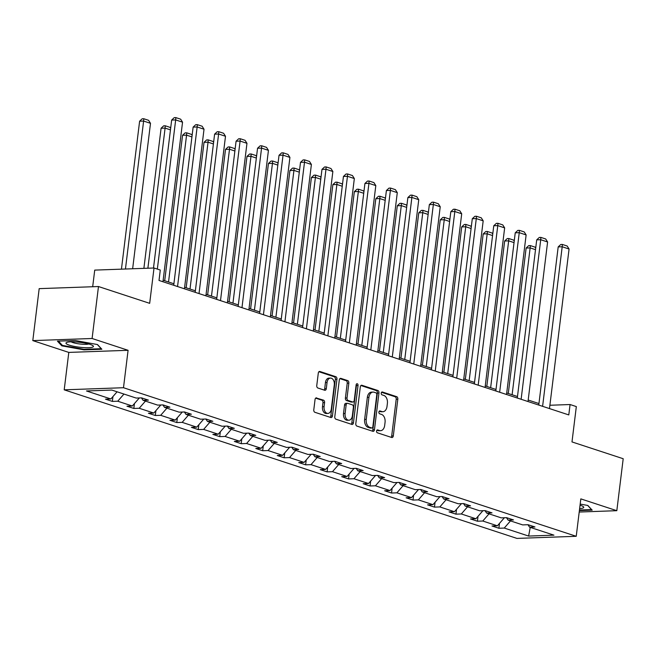 <?xml version="1.0" encoding="UTF-8"?>
<svg xmlns="http://www.w3.org/2000/svg" width="656" height="656" viewBox="0 0 656 656"><rect width="100%" height="100%" fill="white"/><g stroke="black" fill="none" stroke-linecap="round" stroke-linejoin="round"><path stroke-width="0.98" d="M376.577 431.049A1.46 0.959 88 0 0 377.348 432.788L391.698 437.495A2.091 1.369 88 0 0 392.026 437.544A2.091 1.369 88 0 0 393.305 435.904L397.815 399.176A2.091 1.369 88 0 0 396.708 396.691L382.358 391.985A1.46 0.959 88 0 0 382.128 391.952A1.46 0.959 88 0 0 381.234 393.1A1.46 0.959 88 0 0 382.005 394.838L383.858 395.445A6.683 4.395 88 0 1 387.384 403.391L387.007 406.458A6.683 4.395 88 0 1 382.924 411.714A6.683 4.395 88 0 1 381.882 411.566L380.029 410.959A1.46 0.959 88 0 0 379.799 410.927A1.46 0.959 88 0 0 378.906 412.075A1.46 0.959 88 0 0 379.676 413.813L381.53 414.42A6.683 4.395 88 0 1 385.056 422.366L384.678 425.432A6.683 4.395 88 0 1 380.595 430.689A6.683 4.395 88 0 1 379.553 430.541L377.692 429.934A1.46 0.959 88 0 0 377.471 429.893A1.46 0.959 88 0 0 376.577 431.049M579.207 512.033L616.82 510.688L623.2 458.724L571.991 441.923L576.329 406.589L570.072 404.531L549.892 405.252M32.8 340.603L68.798 352.411L128.084 350.304L92.094 338.496L32.8 340.603L39.18 288.64L98.474 286.533L149.675 303.334L154.021 268.001L94.726 270.108L92.685 286.738M92.094 338.496L98.474 286.533M316.651 397.905A2.091 1.369 88 0 0 316.331 397.856A2.091 1.369 88 0 0 315.052 399.504L313.789 409.803A2.091 1.369 88 0 0 314.888 412.288L330.829 417.519A2.091 1.369 88 0 0 331.157 417.569A2.091 1.369 88 0 0 332.436 415.929L336.946 379.201A2.091 1.369 88 0 0 335.839 376.716L319.898 371.485A2.091 1.369 88 0 0 319.57 371.435A2.091 1.369 88 0 0 318.299 373.084L316.766 385.531A2.091 1.369 88 0 0 317.873 388.008L324.695 390.246A2.091 1.369 88 0 0 325.015 390.295A2.091 1.369 88 0 0 326.294 388.655L327.049 382.481A5.584 3.674 88 0 1 330.468 378.086A5.584 3.674 88 0 1 334.281 384.851L331.313 409.032A5.584 3.674 88 0 1 327.893 413.428A5.584 3.674 88 0 1 324.08 406.663L324.581 402.628A2.091 1.369 88 0 0 323.474 400.144L316.012 397.93M154.021 268.001L160.277 270.051L159.006 280.448L568.793 414.92L570.072 404.531M128.084 350.304L123.492 387.721L576.23 536.296L516.936 538.404L64.206 389.828L123.492 387.721M616.82 510.688L580.822 498.88L576.23 536.296M355.806 423.596A2.091 1.369 88 0 0 356.905 426.08L372.854 431.312A2.091 1.369 88 0 0 373.174 431.361A2.091 1.369 88 0 0 374.453 429.713L378.963 392.993A2.091 1.369 88 0 0 377.864 390.509L361.915 385.277A2.091 1.369 88 0 0 361.595 385.228A2.091 1.369 88 0 0 360.316 386.868L355.806 423.596M351.846 424.416L335.897 419.184A2.091 1.369 88 0 1 334.798 416.699L339.308 379.98A2.091 1.369 88 0 1 340.587 378.332A2.091 1.369 88 0 1 340.907 378.381L347.729 380.619A2.091 1.369 88 0 1 348.836 383.104L347.008 397.995A2.091 1.369 88 0 0 348.106 400.48L352.633 401.964A2.091 1.369 88 0 0 352.953 402.013A2.091 1.369 88 0 0 354.232 400.365L356.134 384.859A1.46 0.959 88 0 1 357.028 383.711A1.46 0.959 88 0 1 358.028 385.482L353.445 422.817A2.091 1.369 88 0 1 352.165 424.465A2.091 1.369 88 0 1 351.846 424.416M111.807 390.066L136.169 398.061L141.54 397.872L148.42 400.127L143.057 400.316L157.645 405.105L163.016 404.916L169.896 407.171L164.525 407.368L179.121 412.157L184.484 411.96L191.372 414.223L186.001 414.412L200.588 419.2L205.959 419.012L212.839 421.267L207.476 421.455L222.064 426.244L227.435 426.056L234.315 428.319L228.952 428.507L243.54 433.296L248.911 433.108L255.791 435.363L250.42 435.551L265.016 440.34L270.379 440.151L277.267 442.406L271.896 442.603L286.483 447.392L291.854 447.195L298.734 449.458L293.371 449.647L307.959 454.436L313.33 454.247L320.21 456.502L314.839 456.691L329.435 461.48L334.806 461.291L341.686 463.546L336.315 463.743L350.911 468.532L356.274 468.335L363.162 470.598L357.791 470.787L372.378 475.575L377.749 475.387L384.629 477.642L379.266 477.839L393.854 482.619L399.225 482.431L406.105 484.694L400.734 484.882L415.33 489.671L420.701 489.483L427.581 491.738L422.21 491.926L436.806 496.715L442.169 496.526L449.057 498.781L443.686 498.978L458.273 503.767L463.644 503.57L470.524 505.833L465.161 506.022L479.749 510.811L485.12 510.622L492 512.877L486.629 513.066L501.225 517.855L506.588 517.666L513.476 519.929L508.105 520.118L522.701 524.907L528.064 524.71L534.952 526.973L529.581 527.162L553.943 535.157L528.621 536.059L504.259 528.064L498.888 528.252L492.008 525.997L497.379 525.809L482.783 521.02L477.42 521.208L470.532 518.945L475.903 518.757L461.316 513.968L455.945 514.156L449.065 511.901L454.428 511.713L439.84 506.924L434.469 507.113L427.589 504.858L432.96 504.661L418.364 499.872L413.001 500.069L406.113 497.806L411.484 497.617L396.888 492.828L391.525 493.017L384.637 490.762L390.008 490.573L375.421 485.784L370.05 485.973L363.17 483.718L368.533 483.521L353.945 478.732L348.574 478.929L341.694 476.666L347.065 476.477L332.469 471.689L327.106 471.877L320.218 469.622L325.589 469.425L311.001 464.645L305.63 464.833L298.751 462.57L304.113 462.382L289.526 457.593L284.155 457.781L277.275 455.526L282.638 455.338L268.05 450.549L262.679 450.738L255.799 448.483L261.17 448.286L246.574 443.497L241.211 443.694L234.323 441.431L239.694 441.242L225.106 436.453L219.735 436.642L212.856 434.387L218.218 434.198L203.631 429.409L198.26 429.598L191.38 427.335L196.743 427.146L182.155 422.357L176.784 422.554L169.904 420.291L175.275 420.102L160.679 415.314L155.316 415.502L148.428 413.247L153.799 413.05L139.211 408.262L133.84 408.458L126.961 406.195L132.323 406.007L117.736 401.218L112.365 401.406L105.485 399.151L110.856 398.963L86.485 390.968L111.807 390.066M123.968 394.051L117.736 401.218M139.334 397.946L132.323 406.007M141.425 397.872L143.057 400.316M145.443 401.103L139.211 408.262M160.81 404.998L153.799 413.05M162.901 404.916L164.525 407.368M166.911 408.147L160.679 415.314M182.286 412.042L175.275 420.102M184.369 411.968L186.001 414.412M188.387 415.199L182.155 422.357M203.762 419.086L196.743 427.146M205.845 419.012L207.476 421.455M209.863 422.243L203.631 429.409M225.229 426.138L218.218 434.198M227.32 426.064L228.952 428.507M231.338 429.286L225.106 436.453M246.705 433.181L239.694 441.242M248.796 433.108L250.42 435.551M252.806 436.338L246.574 443.497M268.181 440.225L261.17 448.286M270.264 440.151L271.896 442.603M274.282 443.382L268.05 450.549M289.649 447.277L282.638 455.338M291.74 447.203L293.371 449.647M295.758 450.426L289.526 457.593M311.124 454.321L304.113 462.382M313.215 454.247L314.839 456.691M317.233 457.478L311.001 464.645M332.6 461.373L325.589 469.425M334.683 461.299L336.315 463.743M338.701 464.522L332.469 471.689M354.076 468.417L347.065 476.477M356.159 468.343L357.791 470.787M360.177 471.574L353.945 478.732M375.544 475.461L368.533 483.521M377.635 475.387L379.266 477.839M381.653 478.618L375.421 485.784M397.019 482.513L390.008 490.573M399.11 482.439L400.734 484.882M403.12 485.661L396.888 492.828M418.495 489.556L411.484 497.617M420.578 489.483L422.21 491.926M424.596 492.713L418.364 499.872M439.971 496.6L432.96 504.661M442.054 496.526L443.686 498.978M446.072 499.757L439.84 506.924M461.439 503.652L454.428 511.713M463.53 503.578L465.161 506.022M467.548 506.809L461.316 513.968M482.914 510.696L475.903 518.757M485.005 510.622L486.629 513.066M489.015 513.853L482.783 521.02M504.39 517.748L497.379 525.809M506.473 517.674L508.105 520.118M510.491 520.897L504.259 528.064M528.621 536.059L530.237 527.383M68.798 352.411L64.206 389.828M538.953 403.555L528.195 400.029M517.477 396.511L506.719 392.977M496.002 389.467L485.251 385.933M474.534 382.415L463.776 378.889M453.058 375.371L442.3 371.837M431.582 368.319L420.824 364.793M410.107 361.276L399.356 357.75M388.639 354.232L377.881 350.698M367.163 347.18L356.405 343.654M345.687 340.136L334.929 336.602M324.22 333.092L313.461 329.558M302.744 326.04L291.986 322.514M281.268 318.996L270.51 315.462M259.792 311.944L249.042 308.418M238.325 304.901L227.566 301.375M216.849 297.857L206.091 294.323M195.373 290.805L184.615 287.279M173.897 283.761L163.147 280.227M527.949 524.718L529.581 527.162M117.088 391.796L110.856 398.963M499.495 523.373L498.888 528.252M478.019 516.329L477.42 521.208M456.543 509.277L455.945 514.156M435.067 502.234L434.469 507.113M413.6 495.19L413.001 500.069M392.124 488.138L391.525 493.017M370.648 481.094L370.05 485.973M349.172 474.05L348.574 478.929M327.705 466.998L327.106 471.877M306.229 459.954L305.63 464.833M284.753 452.902L284.155 457.781M263.277 445.859L262.679 450.738M241.81 438.815L241.211 443.694M220.334 431.763L219.735 436.642M198.858 424.719L198.26 429.598M177.382 417.675L176.784 422.554M155.915 410.623L155.316 415.502M134.439 403.579L133.84 408.458M112.963 396.527L112.365 401.406M579.387 510.598L592.179 510.138L587.825 505.464L580.183 504.07M84.009 349.869L101.86 349.238L97.506 344.556L75.301 340.521L57.441 341.153L61.795 345.827L84.009 349.869L84.075 349.304M376.872 430.246L377.954 430.598A6.683 4.395 88 0 0 378.988 430.746L380.595 430.689M382.924 411.714L381.316 411.771A6.683 4.395 88 0 1 380.283 411.624L379.209 411.271M391.099 437.298A2.091 1.369 88 0 0 391.698 435.961L396.208 399.233A2.091 1.369 88 0 0 395.109 396.749L381.538 392.296M372.247 431.115A2.091 1.369 88 0 0 372.854 429.77L377.364 393.051A2.091 1.369 88 0 0 376.257 390.566L360.923 385.531M371.714 427.966A1.46 0.959 88 0 0 371.944 427.999A1.46 0.959 88 0 0 372.838 426.851L376.798 394.617A1.46 0.959 88 0 0 376.027 392.878L374.068 392.231A6.683 4.395 88 0 0 373.026 392.083A6.683 4.395 88 0 0 368.943 397.339L366.237 419.381A6.683 4.395 88 0 0 369.754 427.327L371.714 427.966L370.115 428.024A1.46 0.959 88 0 0 370.345 428.056A1.46 0.959 88 0 0 370.566 428.007M373.026 392.083L371.427 392.14A6.683 4.395 88 0 0 367.335 397.397L368.943 397.339M370.115 428.024L368.155 427.384A6.683 4.395 88 0 1 364.629 419.438L367.335 397.397M339.906 378.635L346.13 380.677L347.729 380.619M351.673 401.997A2.091 1.369 88 0 1 351.354 402.071A2.091 1.369 88 0 1 351.026 402.021L346.499 400.537A2.091 1.369 88 0 1 345.4 398.053L347.229 383.161A2.091 1.369 88 0 0 346.13 380.677M351.239 424.219A2.091 1.369 88 0 0 351.837 422.874L356.421 385.539A1.46 0.959 88 0 0 356.249 384.4M345.105 413.452A5.584 3.674 88 0 0 348.918 420.225A5.584 3.674 88 0 0 352.338 415.822L353.379 407.302A2.091 1.369 88 0 0 352.28 404.826L347.754 403.333A2.091 1.369 88 0 0 347.426 403.292A2.091 1.369 88 0 0 346.155 404.932L345.105 413.452L343.506 413.51A5.584 3.674 88 0 0 347.319 420.275L348.918 420.225M346.155 403.391A2.091 1.369 88 0 0 345.827 403.35A2.091 1.369 88 0 0 344.548 404.99L346.155 404.932M343.506 413.51L344.548 404.99M327.893 413.428L326.294 413.485A5.584 3.674 88 0 1 322.481 406.712L322.973 402.686A2.091 1.369 88 0 0 321.875 400.201L315.659 398.159M330.468 378.086L328.861 378.143A5.584 3.674 88 0 0 325.45 382.538L327.049 382.481M324.089 390.049A2.091 1.369 88 0 0 324.695 388.713L325.45 382.538M330.23 417.323A2.091 1.369 88 0 0 330.829 415.986L335.339 379.258A2.091 1.369 88 0 0 334.24 376.774L318.898 371.739M61.91 344.867L61.795 345.827M512.115 394.748L530.146 247.902L526.137 248.042L508.277 393.493M535.509 249.665L530.146 247.902L530.302 245.582L535.124 247.164L535.706 248.075M526.137 248.042L528.703 245.639L530.302 245.582M542.602 406.326L562.192 246.763L558.19 246.902L538.765 405.072M549.482 408.59L569.072 249.026L562.192 246.763L562.356 244.442L567.169 246.025L569.072 249.026M558.19 246.902L560.757 244.499L562.356 244.442M490.639 387.704L508.671 240.859L504.661 240.998L486.801 386.441M514.033 242.613L508.671 240.859L508.835 238.538L513.648 240.112L514.23 241.031M504.661 240.998L507.227 238.595L508.835 238.538M469.163 380.652L487.195 233.807L483.193 233.954L465.334 379.398M492.566 235.57L487.195 233.807L487.359 231.486L492.18 233.069L492.754 233.987M483.193 233.954L485.76 231.543L487.359 231.486M521.126 399.283L540.716 239.719L536.715 239.858L517.297 398.02M528.006 401.538L547.604 241.974L540.716 239.719L540.88 237.398L545.702 238.981L547.604 241.974M536.715 239.858L539.281 237.456L540.88 237.398M499.651 392.231L519.249 232.667L515.239 232.814L495.821 390.976M506.539 394.494L526.128 234.93L519.249 232.667L519.404 230.346L524.226 231.929L526.128 234.93M515.239 232.814L517.805 230.404L519.404 230.346M579.633 508.589A13.833 2.452 -173 0 0 583.151 506.53A13.833 2.452 -173 0 0 580.052 505.194M587.661 505.432L591.54 509.597L579.453 510.032M82.246 347.508A13.833 2.452 -173 0 0 92.84 345.622A13.833 2.452 -173 0 0 77.162 342.047A13.833 2.452 -173 0 0 66.756 342.416A13.833 2.452 -173 0 0 69.282 345.146A13.833 2.452 -173 0 0 82.246 347.508M71.143 341.833A9.471 1.681 -173 0 0 81.746 344.187A9.471 1.681 -173 0 0 88.716 343.99M97.342 344.531L101.221 348.697L83.927 349.312L62.402 345.392L58.417 341.12M447.695 373.608L465.719 226.763L461.717 226.902L443.858 372.354M471.09 228.526L465.719 226.763L465.883 224.442L470.705 226.025L471.287 226.935M461.717 226.902L464.284 224.5L465.883 224.442M478.183 385.187L497.773 225.623L493.763 225.762L474.345 383.932M485.063 387.45L504.653 227.878L497.773 225.623L497.937 223.302L502.75 224.885L504.653 227.878M493.763 225.762L496.33 223.36L497.937 223.302M426.22 366.565L444.251 219.719L440.242 219.858L422.382 365.302M449.614 221.474L444.251 219.719L444.415 217.398L449.229 218.973L449.811 219.891M440.242 219.858L442.808 217.448L444.415 217.398M456.707 378.143L476.297 218.579L472.295 218.719L452.87 376.88M463.587 380.398L483.185 220.834L476.297 218.579L476.461 216.259L481.283 217.833L483.185 220.834M472.295 218.719L474.862 216.316L476.461 216.259M404.744 359.513L422.776 212.667L418.766 212.815L400.914 358.258M428.138 214.43L422.776 212.667L422.94 210.346L427.753 211.929L428.335 212.847M418.766 212.815L421.332 210.404L422.94 210.346M435.231 371.091L454.821 211.527L450.82 211.675L431.402 369.836M442.119 373.354L461.709 213.79L454.821 211.527L454.985 209.207L459.807 210.789L461.709 213.79M450.82 211.675L453.386 209.264L454.985 209.207M383.268 352.469L401.3 205.623L397.298 205.763L379.439 351.214M406.671 207.386L401.3 205.623L401.464 203.303L406.285 204.885L406.859 205.795M397.298 205.763L399.865 203.36L401.464 203.303M413.756 364.047L433.354 204.483L429.344 204.623L409.926 362.793M420.644 366.302L440.233 206.738L433.354 204.483L433.518 202.163L438.331 203.745L440.233 206.738M429.344 204.623L431.91 202.22L433.518 202.163M361.8 345.425L379.824 198.571L375.822 198.719L357.963 344.162M385.195 200.334L379.824 198.571L379.988 196.251L384.81 197.833L385.392 198.752M375.822 198.719L378.389 196.308L379.988 196.251M392.288 357.003L411.878 197.431L407.868 197.579L388.45 355.741M399.168 359.258L418.758 199.695L411.878 197.431L412.042 195.111L416.855 196.693L418.758 199.695M407.868 197.579L410.435 195.168L412.042 195.111M340.325 338.373L358.356 191.527L354.347 191.667L336.487 337.118M363.719 193.29L358.356 191.527L358.52 189.207L363.334 190.789L363.916 191.7M354.347 191.667L356.913 189.264L358.52 189.207M370.812 349.951L390.402 190.388L386.4 190.527L366.975 348.697M377.692 352.215L397.29 192.643L390.402 190.388L390.566 188.067L395.388 189.65L397.29 192.643M386.4 190.527L388.967 188.124L390.566 188.067M318.849 331.329L336.881 184.484L332.871 184.623L315.019 330.066M342.243 186.238L336.881 184.484L337.045 182.163L341.858 183.737L342.44 184.656M332.871 184.623L335.437 182.22L337.045 182.163M349.336 342.908L368.934 183.344L364.925 183.483L345.507 341.645M356.224 345.163L375.814 185.599L368.934 183.344L369.09 181.023L373.912 182.598L375.814 185.599M364.925 183.483L367.491 181.081L369.09 181.023M297.373 324.277L315.405 177.432L311.403 177.579L293.544 323.023M320.776 179.195L315.405 177.432L315.569 175.111L320.39 176.694L320.964 177.612M311.403 177.579L313.97 175.168L315.569 175.111M327.861 335.856L347.459 176.292L343.449 176.439L324.031 334.601M334.749 338.119L354.338 178.555L347.459 176.292L347.623 173.971L352.436 175.554L354.338 178.555M343.449 176.439L346.015 174.029L347.623 173.971M275.905 317.233L293.937 170.388L289.927 170.527L272.068 315.979M299.3 172.151L293.937 170.388L294.093 168.067L298.915 169.65L299.497 170.56M289.927 170.527L292.494 168.125L294.093 168.067M306.393 328.812L325.983 169.248L321.973 169.387L302.555 327.557M313.273 331.075L332.863 171.503L325.983 169.248L326.147 166.927L330.96 168.51L332.863 171.503M321.973 169.387L324.54 166.985L326.147 166.927M254.43 310.19L272.461 163.336L268.452 163.483L250.592 308.927M277.824 165.099L272.461 163.336L272.625 161.015L277.439 162.598L278.021 163.516M268.452 163.483L271.018 161.073L272.625 161.015M284.917 321.768L304.507 162.204L300.505 162.344L281.08 320.505M291.797 324.023L311.395 164.459L304.507 162.204L304.671 159.884L309.493 161.458L311.395 164.459M300.505 162.344L303.072 159.933L304.671 159.884M232.954 303.138L250.986 156.292L246.984 156.431L229.124 301.883M256.348 158.055L250.986 156.292L251.15 153.971L255.963 155.554L256.545 156.464M246.984 156.431L249.542 154.029L251.15 153.971M263.441 314.716L283.039 155.152L279.03 155.3L259.612 313.461M270.329 316.979L289.919 157.415L283.039 155.152L283.195 152.832L288.017 154.414L289.919 157.415M279.03 155.3L281.596 152.889L283.195 152.832M211.478 296.094L229.51 149.248L225.508 149.388L207.649 294.831M234.881 151.003L229.51 149.248L229.674 146.928L234.495 148.51L235.069 149.42M225.508 149.388L228.075 146.985L229.674 146.928M241.974 307.672L261.564 148.108L257.554 148.248L238.136 306.409M248.854 309.927L268.443 150.363L261.564 148.108L261.728 145.788L266.541 147.37L268.443 150.363M257.554 148.248L260.12 145.845L261.728 145.788M190.01 289.05L208.042 142.196L204.032 142.344L186.173 287.787M213.405 143.959L208.042 142.196L208.198 139.876L213.02 141.458L213.602 142.377M204.032 142.344L206.599 139.933L208.198 139.876M220.498 300.628L240.088 141.056L236.086 141.204L216.66 299.366M227.378 302.883L246.968 143.32L240.088 141.056L240.252 138.736L245.065 140.318L246.968 143.32M236.086 141.204L238.645 138.793L240.252 138.736M168.535 281.998L186.566 135.152L182.557 135.292L164.697 280.743M191.929 136.915L186.566 135.152L186.73 132.832L191.544 134.414L192.126 135.325M182.557 135.292L185.123 132.889L186.73 132.832M199.022 293.576L218.612 134.013L214.61 134.152L195.185 292.322M205.902 295.84L225.5 136.268L218.612 134.013L218.776 131.692L223.598 133.275L225.5 136.268M214.61 134.152L217.177 131.749L218.776 131.692M147.887 268.214L165.091 128.109L161.089 128.248L143.885 268.353M170.462 129.863L165.091 128.109L165.255 125.788L170.068 127.362L170.65 128.281M161.089 128.248L163.647 125.845L165.255 125.788M177.546 286.533L197.144 126.969L193.135 127.108L173.717 285.27M184.434 288.788L204.024 129.224L197.144 126.969L197.3 124.648L202.122 126.223L204.024 129.224M193.135 127.108L195.701 124.706L197.3 124.648M125.452 269.009L143.615 121.057L150.503 123.32L132.643 268.755M139.613 121.204L142.18 118.793L143.779 118.736L143.615 121.057L139.613 121.204L121.442 269.157M143.779 118.736L148.6 120.319L150.503 123.32M157.35 269.091L175.669 119.917L171.659 120.064L153.496 268.017M162.959 281.744L182.548 122.18L175.669 119.917L175.833 117.596L180.646 119.179L182.548 122.18M171.659 120.064L174.225 117.654L175.833 117.596M377.954 430.598L379.553 430.541M379.57 410.968L380.029 410.959M380.283 411.624L381.882 411.566M381.907 392.001L382.358 391.985M395.109 396.749L396.708 396.691M396.208 399.233L397.815 399.176M391.698 435.961L393.305 435.904M377.241 429.942L377.692 429.934M361.276 385.293L361.915 385.277M376.257 390.566L377.864 390.509M377.364 393.051L378.963 392.993M372.854 429.77L374.453 429.713M364.629 419.438L366.237 419.381M368.155 427.384L369.754 427.327M340.267 378.405L340.907 378.381M347.229 383.161L348.836 383.104M345.4 398.053L347.008 397.995M346.499 400.537L348.106 400.48M351.026 402.021L352.633 401.964M356.421 385.539L358.028 385.482M351.837 422.874L353.445 422.817M321.875 400.201L323.474 400.144M322.973 402.686L324.581 402.628M322.481 406.712L324.08 406.663M324.695 388.713L326.294 388.655M319.251 371.509L319.898 371.485M334.24 376.774L335.839 376.716M335.339 379.258L336.946 379.201M330.829 415.986L332.436 415.929M370.345 428.056L371.944 427.999M351.354 402.071L352.953 402.013M345.827 403.35L347.426 403.292"/></g></svg>
